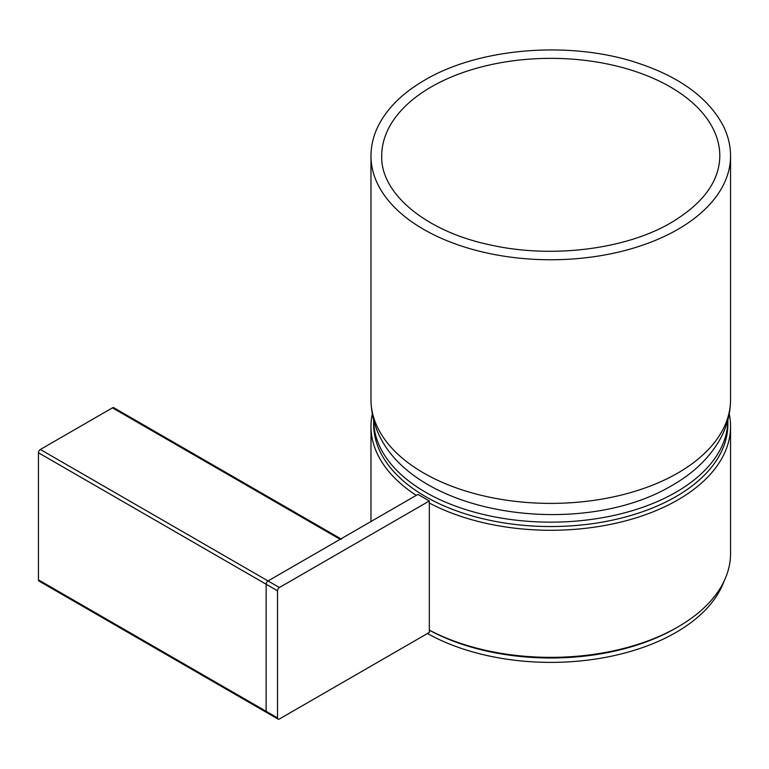 <?xml version="1.0" encoding="UTF-8"?>
<svg xmlns="http://www.w3.org/2000/svg" width="769" height="769" viewBox="0 0 769 769"><rect width="100%" height="100%" fill="white"/><g stroke="black" fill="none" stroke-linecap="round" stroke-linejoin="round"><path stroke-width="1.15" d="M340.927 538.858L113.793 407.724A2.682 1.548 120 0 0 112.447 407.858L40.344 449.49A2.682 1.548 120 0 0 38.45 452.768L38.45 579.845A2.682 1.548 120 0 0 39.008 581.076L266.699 712.536A2.682 1.548 120 0 0 268.045 712.402M341.484 539.184A2.682 1.548 120 0 0 340.148 539.319L268.045 580.941A2.682 1.548 120 0 0 266.141 584.229L266.141 711.306A2.682 1.548 120 0 0 266.699 712.536A2.682 1.548 -60 0 1 266.141 711.306L38.45 579.845M429.323 500.975L279.426 587.516A2.682 1.548 120 0 0 277.532 590.803L266.141 584.229L266.141 711.306L277.532 717.881A2.682 1.548 120 0 0 278.08 719.111A2.682 1.548 120 0 0 279.426 718.977L429.323 632.435L429.323 500.975L417.942 494.4L268.045 580.941L40.344 449.49M277.532 590.803L277.532 717.881M38.45 452.768L266.141 584.229A2.682 1.548 -60 0 1 268.045 580.941L279.426 587.516M373.696 422.094A177.101 102.248 0 0 0 481.24 518.335A177.101 102.248 0 0 0 675.989 496.591A177.101 102.248 0 0 0 727.83 422.094M729.223 413.914A179.792 103.796 180 0 1 730.55 426.478A179.792 103.796 180 0 1 677.893 499.879A179.792 103.796 180 0 1 429.323 503.022M429.323 630.099A179.792 103.796 0 0 0 677.893 626.956L675.999 628.052A177.101 102.248 180 0 1 429.323 630.176A177.101 102.248 0 0 0 675.989 628.052A177.101 102.248 180 0 1 675.989 628.052L677.893 626.956A179.792 103.796 0 0 0 730.55 553.555L730.55 426.478M416.269 495.361A179.792 103.796 180 0 1 370.975 426.478A179.792 103.796 180 0 1 372.302 413.914M427.439 633.521A177.101 102.248 0 0 0 675.989 632.435A177.101 102.248 0 0 0 724.09 581.124M373.657 424.286A177.101 102.248 0 0 0 482.99 518.758A177.101 102.248 0 0 0 675.989 496.591A177.101 102.248 0 0 0 727.868 424.286L727.868 419.932A177.101 102.248 0 0 1 675.989 492.208A177.101 102.248 0 0 1 483.009 514.374A177.101 102.248 0 0 1 373.657 419.932L373.657 424.286M340.148 539.319L112.447 407.858M730.55 399.592C730.444 414.01 726.715 427.641 719.38 440.464C708.768 458.487 693.09 473.425 672.337 485.277C570.983 546.086 372.446 509.703 370.975 399.592A179.792 103.796 0 0 0 481.961 495.496A179.792 103.796 0 0 0 677.893 472.993A179.792 103.796 0 0 0 730.55 399.592L730.55 155.953C730.521 145.485 728.012 135.296 723.023 125.395C707.807 97.115 678.527 76.054 635.184 62.212C568.156 40.613 478.568 48.13 424.748 80.101C402.985 92.703 387.566 107.804 378.502 125.395C373.513 135.296 371.004 145.485 370.975 155.953A179.792 103.796 0 0 0 481.961 251.857A179.792 103.796 0 0 0 677.893 229.354A179.792 103.796 0 0 0 730.55 155.953M431.226 86.935A169.055 97.605 0 0 0 381.712 155.953C380.405 193.067 425.382 231.565 490.843 245.042C551.921 258.73 626.062 249.367 671.414 222.51C703.337 203.276 719.476 181.09 719.813 155.953A169.055 97.605 0 0 0 615.46 65.778A169.055 97.605 0 0 0 431.226 86.935M278.08 719.111L266.699 712.536M370.975 426.478L370.975 521.517M370.975 399.592L370.975 155.953"/></g></svg>
